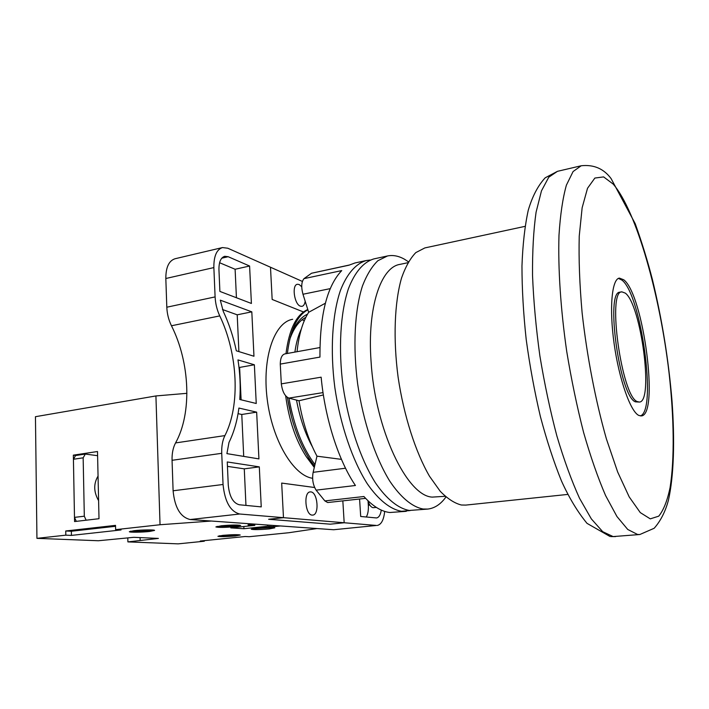 <?xml version="1.0" encoding="UTF-8"?>
<svg xmlns="http://www.w3.org/2000/svg" width="709" height="709" viewBox="0 0 709 709"><rect width="100%" height="100%" fill="white"/><g stroke="black" fill="none" stroke-linecap="round" stroke-linejoin="round"><path stroke-width="1.06" d="M97.603 455.692L85.31 454.07L83.157 457.819L84.318 516.205L86.126 520.211M98.055 476.067C93.455 483.751 93.632 491.94 98.595 500.643M85.31 454.07L75.606 455.524L73.426 459.264L74.489 517.366L76.306 521.363M221.385 525.777L215.864 526.929C218.487 527.629 224.886 527.549 235.069 526.672L240.688 525.511C238.1 524.811 231.666 524.899 221.385 525.777M216.963 526.424C221.438 526.76 227.465 526.574 235.033 525.865L239.562 525.201M134.205 530.66L129.33 531.706C129.268 532.477 142.057 532.326 149.608 531.466L154.58 530.412C154.722 529.641 141.827 529.783 134.205 530.66M130.465 531.209C135.366 531.564 141.738 531.387 149.581 530.651L153.428 530.093M222.901 535.348L217.92 536.305C220.26 536.864 226.011 536.757 235.193 535.995L240.254 535.029C237.949 534.471 232.162 534.577 222.901 535.348M219.17 535.844L238.977 534.754M256.791 528.099L251.252 529.206C253.627 529.827 259.609 529.729 269.207 528.923L274.835 527.806C272.486 527.177 266.469 527.283 256.791 528.099M252.404 528.728L273.647 527.514M127.788 537.954L127.895 541.898L178.163 543.856L204.307 541.224L204.289 540.639M204.307 541.224L200.248 541.047L245.252 536.509L249.151 536.713L288.838 532.725L317.02 528.551L280.525 525.954L273.692 526.663L267.656 526.246L243.931 528.728L243.834 526.512M243.931 528.728L230.797 527.886L254.815 525.351L247.99 524.882L254.992 524.137L211.379 521.035L160.039 524.74L115.629 529.65L115.523 525.369L65.742 530.979L65.813 535.162L71.423 535.401L121.062 529.942L115.629 529.65M65.813 535.162L36.939 538.353L98.383 540.745L133.833 537.316L158.399 538.415L127.895 541.898M186.919 393.327L155.918 395.941L35.45 416.697L36.939 538.353M155.918 395.941L160.039 524.74M99.003 518.704L97.505 451.527L73.346 455.151L74.56 521.558L99.003 518.704M115.54 526.291L71.352 531.245L65.742 530.979M71.352 531.245L71.423 535.401M267.594 525.032L267.656 526.246M254.815 525.351L254.753 524.164M140.16 540.32L140.081 537.599M273.63 525.466L273.692 526.663M75.854 455.488L73.346 455.151M222.484 309.523L237.205 314.814L238.898 351.602M236.425 297.736L235.113 269.26L219.586 262.729M238.968 367.235L239.624 367.422L241.104 399.805M366.287 517.021C367.918 514.185 368.591 510.25 368.326 505.233L368.06 501.201M227.447 466.371L244.277 468.853L245.952 505.411M238.056 413.657L241.778 414.481L243.71 456.392M376.47 525.458L333.638 529.738L376.47 525.458L283.476 517.667L281.677 483.077L314.636 487.508L281.677 483.077L283.476 517.667L268.631 519.272L330.288 524.173L344.175 522.755L342.837 500.909L344.175 522.755L330.288 524.173L268.631 519.272L283.476 517.667L239.695 514.007L190.163 519.529C180.423 517.189 174.733 507.609 173.102 490.779L172.057 460.301C171.879 453.414 173.049 447.627 175.557 442.93L224.904 435.601C222.546 440.378 221.492 446.28 221.731 453.317L172.057 460.301M253.964 356.246L236.31 350.804C233.385 336.837 229.042 323.703 223.282 311.393L220.295 300.164L251.81 311.845L253.964 356.246M237.205 314.814L251.81 311.845M218.948 269.677L219.887 291.417L251.403 303.461L249.595 266.017L228.156 256.711L224.709 256.303C220.783 257.606 218.859 262.064 218.948 269.677M235.113 269.26L249.595 266.017M256.241 403.483L239.775 399.486C240.679 386.618 240.076 373.43 237.967 359.915L254.371 364.781L256.241 403.483M239.624 367.422L254.371 364.781M359.578 499.03L360.695 516.48L376.541 517.951C378.934 517.508 380.52 514.885 381.3 510.099M302.388 281.438L270.492 267.231L272.159 299.455L303.479 311.969L272.159 299.455L270.492 267.231L227.775 248.221L222.475 247.565C216.617 249.515 213.746 256.188 213.861 267.585L165.826 278.504C165.817 267.328 168.893 260.744 175.043 258.75L222.475 247.565M239.279 504.764L261.24 506.882L259.308 466.876L227.261 461.958L228.263 485.124C229.406 496.504 233.075 503.053 239.279 504.764M244.277 468.853L259.308 466.876M228.998 442.407L226.907 453.627L258.927 458.9L256.658 412.151L238.906 408.056C237.205 421.031 233.899 432.481 228.998 442.407M241.778 414.481L256.658 412.151M173.102 490.779L223.051 484.486L221.731 453.317M223.051 484.486C224.797 501.706 230.345 511.544 239.695 514.007M333.638 529.738L190.163 519.529M377.25 525.449C381.3 524.589 383.773 519.91 384.677 511.393M166.81 307.21L215.102 296.903C215.447 303.62 216.998 309.948 219.755 315.904L171.463 325.768C168.645 319.972 167.085 313.795 166.81 307.21L165.826 278.504M215.102 296.903L213.861 267.585M171.463 325.768C190.047 362.529 192.166 413.241 175.557 442.93M224.904 435.601C240.484 405.424 237.923 353.676 219.755 315.904M303.877 320.459L302.016 319.83M292.666 319.289C274.356 322.276 261.984 357.602 267.169 398.91C272.159 440.218 293.42 475.73 312.616 478.283M310.861 491.904C317.738 492.214 319.582 514.911 312.713 515.097L312.164 515.106C305.251 515.089 303.31 492.046 310.188 491.904L310.861 491.904M301.733 286.764L299.145 284.495L297.408 284.274C291.612 284.841 294.235 304.25 300.368 306.164L301.99 306.35C303.638 305.933 304.71 304.232 305.18 301.254M445.128 496.309L432.215 497.106C406.975 496.034 374.964 429.335 371.046 361.12C367.173 307.529 380.804 267.249 399.876 264.395L407.888 262.711M445.394 497.753L445.899 497L445.394 497.753C440.333 504.498 434.457 508.273 427.766 509.071L423.087 509.018C412.31 506.997 400.727 497.523 389.675 480.986C375.167 457.394 363.212 421.669 357.646 383.906C352.728 346.134 354.695 310.161 362.459 285.966C366.766 274.879 371.906 266.46 377.87 260.717L387.513 255.958C393.043 254.859 398.715 255.949 404.52 259.255L408.419 261.781M410.183 510.551L401.48 511.286C390.375 509.328 378.491 499.987 367.218 483.653C352.417 460.327 340.338 425.001 334.843 387.61C330.013 350.211 332.264 314.53 340.417 290.477C347.011 273.55 356.086 263.411 366.42 260.504L370.231 260.043M330.252 288.625L302.982 294.253C301.059 287.083 301.396 281.881 303.984 278.646L311.526 273.249L348.872 265.219L355.067 262.942L366.42 260.504M323.02 392.609L288.9 398.103C284.903 396.393 282.377 391.652 281.313 383.87L280.268 364.098L319.954 357.079C319.786 314.867 327.044 286.037 341.738 270.59L303.984 278.646M365.605 498.356L327.682 502.539L324.873 500.917L316.108 490.149L355.431 485.497C338.565 460.726 324.944 418.54 321.142 377.179L281.313 383.87M406.31 511.313L389.861 512.51C381.415 511.597 372.766 506.261 363.903 496.513L324.873 500.917M376.337 507.405L373.12 507.688C371.064 507.307 369.362 505.092 368.006 501.041L367.882 500.66M285.975 353.711C289.104 329.251 296.38 314.512 307.786 309.514M287.384 353.454C290.336 329.969 297.168 315.425 307.874 309.815M314.628 466.052C308.318 458.244 302.796 448.451 298.064 436.7C293.18 424.443 289.627 411.353 287.402 397.412M314.982 464.546C302.557 448.115 293.889 425.967 288.98 398.13M289.715 339.505C293.686 328.178 299.047 320.805 305.809 317.384M427.766 509.071L409.297 510.471C398.307 508.486 386.529 499.101 375.336 482.687C360.642 459.272 348.606 423.796 343.076 386.272C338.22 348.739 340.373 312.953 348.385 288.847C354.872 271.893 363.832 261.745 374.042 258.865L387.513 255.958M621.89 291.86L620.047 292.197C604.99 290.779 619.746 396.889 635.432 401.852L639.412 402.056C653.911 401.879 641.078 304.374 625.285 293.109L621.89 291.86C606.913 290.424 621.696 396.615 637.294 401.595L639.412 402.056M638.827 415.439L641.282 415.917C659.361 415.412 643.568 294.802 623.814 279.816L619.365 278.096C611.805 279.027 609.102 308.273 614.162 343.936C619.134 379.581 630.549 411.761 638.827 415.439M640.342 415.917C657.234 410.981 641.282 294.687 621.997 280.152L618.443 278.398M525.032 226.357L424.868 247.92L415.828 252.59C410.263 258.324 405.504 266.779 401.56 277.963C394.505 302.397 393.052 338.902 398.13 377.339C403.829 415.758 415.545 452.174 429.521 476.271L440.209 491.257C447.476 498.702 454.522 503.284 461.364 505.003L465.769 505.092L567.741 494.421M290.247 337.387C294.474 325.165 300.235 317.428 307.52 314.184M314.291 467.453L306.226 456.587C295.813 440.44 288.962 420.18 285.665 395.808M312.412 446.856C305.189 433.66 299.889 418.08 296.504 400.106M294.891 352.098C296.194 342.81 298.338 335.127 301.316 329.038M314.521 466.487L306.226 456.587M291.47 416.724L287.305 397.341M302.982 294.253L308.663 312.306L325.351 303.23M297.053 351.708C298.799 334.905 302.672 321.771 308.663 312.306M288.9 398.103L299.003 400.762L323.375 394.948M316.108 490.149C312.944 484.921 311.951 478.983 313.139 472.318L316.976 456.179C308.592 440.449 302.601 421.97 299.003 400.762M316.976 456.179L341.437 459.361M280.268 364.098C280.374 358.169 281.89 354.784 284.814 353.924L319.91 347.561M311.526 273.249L349.183 265.06M84.318 516.205L74.489 517.366M83.157 457.819L73.426 459.264M221.775 258.182L228.156 256.711M368.326 505.233L369.823 505.074M610.006 536.491L587.017 523.357C577.551 511.827 569.035 497.7 561.475 480.959C553.826 462.082 546.807 440.635 540.4 416.608C534.524 391.554 529.783 365.844 526.202 339.496C523.393 313.44 521.984 288.926 521.966 265.964C522.746 244.481 524.837 225.914 528.249 210.281C532.282 196.517 537.918 185.696 545.186 177.808L557.46 171.33L548.757 177.215L541.472 190.845L536.084 212.204C533.531 230.097 532.353 251.154 532.53 275.384C533.558 300.997 536.004 327.815 539.868 355.821C544.494 383.817 550.157 410.538 556.875 435.973C564.018 459.99 571.569 480.755 579.519 498.259L591.35 518.908L602.712 531.688L613.125 536.58L639.837 534.515L637.559 534.471L627.74 529.463L616.936 516.506L605.601 495.582C597.935 477.857 590.606 456.844 583.622 432.534C577.02 406.798 571.392 379.776 566.73 351.478C560.615 309.018 557.974 268.445 558.984 235.326C560.287 214.809 562.751 198.086 566.394 185.155L573.085 171.543L581.194 165.764C593.761 164.391 603.731 168.671 611.105 178.597L635.22 223.698C642.008 242.708 647.751 261.382 652.448 279.727C662.055 319.529 668.578 359.924 672.017 400.931C674.853 440.475 673.94 475.553 668.436 500.191C665.405 511.561 660.646 520.92 654.177 528.267L639.837 534.515M613.223 184.11L603.625 176.904L594.869 178.056L587.522 188.275L582.142 207.772L579.244 236.053C578.641 258.891 579.607 284.513 582.124 312.917C586.999 356.521 595.649 401.214 606.425 438.986L617.681 472.043L629.211 496.92L640.28 512.598L650.277 518.864L658.741 516.161C663.544 510.267 667.311 500.776 670.058 487.677C674.649 459.033 674.037 417.504 669.066 373.014C659.99 295.024 636.638 211.371 613.223 184.11M313.139 472.318L345.522 468.224M557.46 171.33L581.194 165.764M610.83 536.589L615.554 536.607M408.402 261.816L407.799 261.337"/></g></svg>
